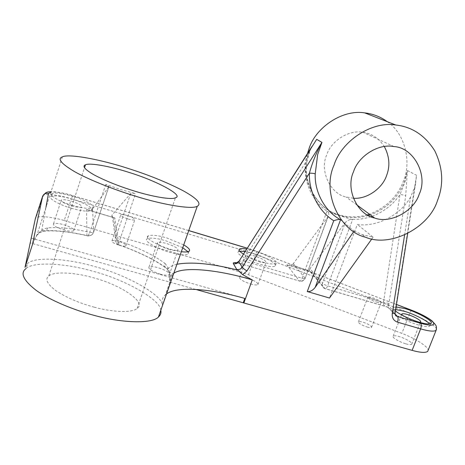 <?xml version="1.0" encoding="UTF-8"?>
<svg xmlns="http://www.w3.org/2000/svg" width="465" height="465" viewBox="0 0 465 465"><rect width="100%" height="100%" fill="white"/><g stroke="black" fill="none" stroke-linecap="round" stroke-linejoin="round"><path stroke-width="0.35" stroke-dasharray="2.33 1.74" d="M404.591 235.04L410.554 197.102L414.588 187.622L415.559 183.617L416.559 175.264L407.387 170.527L404.939 182.193L399.987 194.51C402.597 194.783 404.509 195.213 405.724 195.8L407.387 170.527L404.347 181.92C398.4 197.34 387.083 208.332 370.396 214.894M395.68 309.498L392.553 310.027C388.787 311.678 405.492 321.327 418.477 324.954C424.411 326.68 428.219 327.058 429.893 326.081L429.468 323.948M72.162 205.303C82.508 208.25 89.309 209.07 92.558 207.762C96.226 206.361 84.723 199.683 72.656 196.253C62.357 193.271 55.469 192.417 51.993 193.702C48.186 194.98 59.747 201.833 72.162 205.303M71.215 208.181C81.561 211.11 88.367 211.906 91.628 210.564C95.302 209.122 83.816 202.415 71.749 199.003C61.45 196.032 54.556 195.201 51.074 196.521C47.256 197.84 58.799 204.722 71.215 208.181M183.733 244.886L166.708 237.917C157.484 235.249 151.294 234.593 148.143 235.935C143.912 237.487 157.333 245.642 170.771 249.345L181.35 251.693M182.739 247.723L165.726 240.748C156.502 238.092 150.311 237.452 147.143 238.83C142.906 240.428 156.298 248.624 169.737 252.309C178.979 254.919 185.082 255.523 188.046 254.123L187.953 251.716M243.375 254.047C248.723 257.162 254.808 259.743 261.621 261.789C269.072 263.969 273.902 264.533 276.105 263.481C279.564 261.969 266.061 254.338 254.111 250.908L246.56 249.054M239.777 251.269L238.469 251.745C234.813 253.117 248.327 260.987 260.65 264.463C268.102 266.631 272.932 267.177 275.146 266.102C278.611 264.55 265.131 256.883 253.187 253.466L244.985 251.519M353.348 198.224L346.169 197.026C330.534 194.044 319.339 170.876 326.663 155.019C330.778 141.221 348.82 129.311 363.235 132.386C371.826 133.606 378.853 138.32 384.317 146.527M387.328 121.702C405.515 133.914 411.612 162.692 403.312 181.344C397.563 196.544 386.287 207.495 369.472 214.208M368.443 215.51C357.823 218.387 347.954 218.248 338.84 215.092C318.333 209.372 303.174 183.878 306.656 162.413L310.254 149.782L311.858 146.626M367.327 214.882C356.632 217.672 346.861 217.515 338.02 214.406C316.014 208.954 299.262 177.7 307.528 153.409M94.133 307.138C112.1 312.213 132.74 313.073 137.163 308.33C147.068 302.564 120.691 284.743 93.076 277.692C75.754 272.589 53.824 271.078 48.796 275.995C44.809 279.07 47.116 283.929 55.736 290.573C66.443 297.623 79.248 303.145 94.133 307.138M119.232 245.241C122.586 246.171 124.806 246.363 125.905 245.816C126.335 244.625 123.922 243.149 118.662 241.399C115.314 240.463 113.082 240.266 111.966 240.812C111.507 241.998 113.931 243.474 119.232 245.241M128.148 219.003C131.502 219.974 133.711 220.236 134.774 219.8C135.158 218.759 132.711 217.347 127.433 215.568C124.085 214.592 121.865 214.324 120.778 214.76C120.371 215.795 122.83 217.207 128.148 219.003M367.158 327.058C369.39 327.691 370.849 327.796 371.523 327.383C371.506 325.866 368.606 324.111 362.828 322.117C360.59 321.478 359.125 321.367 358.439 321.786C358.416 323.28 361.322 325.041 367.158 327.058M376.766 302.192C379.004 302.849 380.446 303.006 381.091 302.663C381.009 301.314 378.074 299.629 372.273 297.612C370.03 296.949 368.582 296.792 367.92 297.135C367.966 298.466 370.913 300.152 376.766 302.192M108.822 186.849L92.57 208.977L93.628 232.233L108.822 186.849L108.886 186.477L105.782 184.431L120.4 189.458L135.542 193.609C132.984 193.051 131.363 193.039 130.671 193.574L112.17 214.842C111.536 215.702 111.867 216.562 113.158 217.422L114.838 217.928L118.79 244.788C139.965 252.315 156.281 260.4 167.731 269.055L167.15 268.915C165.011 267.921 164.308 266.114 165.04 263.486C154.415 255.518 139.215 248.019 119.447 240.992L135.542 193.609M105.782 184.431L89.762 232.355C72.552 228.42 58.573 226.92 47.825 227.867C43.396 228.704 39.734 231.192 36.84 235.331L32.44 244.584C34.061 238.208 37.13 233.645 41.658 230.907C53.359 229.826 68.454 231.378 86.943 235.569L86.525 209.488L114.838 217.928M25.034 267.352L27.697 263.411C35.433 256.145 68.739 258.831 94.442 266.497C125.527 274.472 161.657 294.368 162.442 304.935C161.343 300.896 162.343 297.501 165.441 294.752L172.713 273.995C169.713 276.448 168.812 279.558 170.016 283.319C171.12 275.146 169.463 268.532 165.04 263.486M160.797 310.318C160.762 299.663 124.411 279.262 92.843 271.252C67.146 263.614 33.811 261.109 26.023 268.555L27.697 263.411M250.583 283.981C254.309 285.033 256.75 285.237 257.906 284.597C258.197 282.778 254.576 280.593 247.037 278.029C243.311 276.966 240.853 276.756 239.661 277.396C239.318 279.186 242.957 281.383 250.583 283.981M258.72 261.621C262.446 262.713 264.876 262.987 265.997 262.452C266.218 260.824 262.551 258.714 254.989 256.128C251.263 255.029 248.822 254.744 247.659 255.279C247.392 256.883 251.077 258.999 258.72 261.621M160.07 274.088C164.686 275.35 167.766 275.559 169.318 274.722C169.963 272.746 166.284 270.427 158.274 267.753C153.665 266.48 150.561 266.259 148.963 267.09C148.259 269.043 151.962 271.374 160.07 274.088M168.702 249.316C173.317 250.623 176.38 250.931 177.886 250.234C178.455 248.479 174.73 246.247 166.691 243.538C162.082 242.213 158.995 241.899 157.437 242.591C156.815 244.323 160.565 246.566 168.702 249.316M63.426 229.844C68.588 231.262 72.023 231.564 73.72 230.75C74.423 229.14 71.145 227.135 63.874 224.74C58.724 223.31 55.271 222.997 53.516 223.805C52.772 225.409 56.073 227.42 63.426 229.844M71.354 205.803C76.522 207.28 79.934 207.681 81.59 207.012C82.235 205.582 78.91 203.653 71.622 201.223C66.466 199.741 63.031 199.328 61.316 199.991C60.636 201.403 63.984 203.345 71.354 205.803M405.939 343.85C408.915 344.687 410.839 344.821 411.723 344.245C413.565 343.153 405.335 338.253 399.017 336.532C396.035 335.684 394.088 335.544 393.181 336.114C391.268 337.142 399.505 342.112 405.939 343.85M402.254 315.247C404.841 317.485 409.014 319.536 414.786 321.408L419.494 322.262M293.328 263.626L305.005 278.111C303.825 280.505 301.965 281.47 299.419 281.011L240.632 263.655L299.419 281.011L286.841 264.847L291.16 265.201L293.328 263.626L327.755 217.103L328.749 215.063C329.057 213.185 328.435 211.976 326.883 211.441L352.069 219.62C349.517 219.404 347.245 220.439 345.245 222.723L322.46 283.295L309.934 268.625L345.245 222.723M396.093 306.883L393.57 307.412C392.89 308.19 393.518 309.365 395.453 310.934M166.546 293.909L165.441 294.752M42.704 196.044L43.251 195.469C45.553 193.242 59.915 195.201 71.395 198.817L64.24 220.538C52.778 216.998 38.357 215.411 35.956 217.957L35.328 218.73M195.695 289.404L29.94 242.846M64.24 220.538L239.801 271.868L248.444 274.78L401.87 333.388C415.036 338.218 428.992 347.157 428.137 350.314M410.554 197.102C400.545 215.08 376.673 227.437 357.335 224.438L329.493 298.036M353.76 231.553L354.08 231.093L340.56 219.713M354.08 231.093L362.52 234.726L373.093 237.162L357.335 224.438M244.805 298.449L31.457 238.167M113.158 217.422L88.577 210.093L92.57 208.977M309.934 268.625L309.359 270.665L291.16 265.201M371.861 238.882L373.093 237.162M176.938 264.26C172.527 265.306 169.458 266.898 167.731 269.055L169.051 272.618L170.016 283.319L162.442 304.935M88.577 210.093L86.525 209.488M306.656 162.413L306.679 162.512C307.685 156.862 308.603 153.299 309.44 151.811L312.573 145.499C309.324 150.77 306.981 156.461 305.54 162.576C302.907 181.629 312.968 202.909 328.342 211.918M238.719 261.347L242.939 260.72L305.54 162.576L306.679 162.512C303.819 186.012 318.072 208.529 338.851 215.097L338.02 214.406M47.825 227.867C46.994 230.14 45.401 231.274 43.047 231.279L41.658 230.907L45.965 207.291M237.429 262.987L240.707 263.754C241.312 264.015 242.056 263.01 242.939 260.72L302.006 278.239L305.063 278.576L327.755 217.103M286.841 264.847L310.527 272.037L309.359 270.665M372.244 216.254C383.95 211.761 393.198 204.513 399.987 194.51L383.317 303.331C383.433 305.197 384.88 306.464 387.641 307.138L388.199 307.231L388.839 303.982L405.724 195.8M388.839 303.982C387.7 303.11 385.857 302.57 383.3 302.349L327.633 285.841L352.708 219.358L352.069 219.62M383.317 303.331C385.776 303.645 387.496 304.482 388.461 305.831L394.936 312.248L416.559 175.264M326.883 211.441L302.006 278.239C301.105 280.465 300.274 281.43 299.518 281.116C298.594 280.918 302.575 282.813 305.063 278.576L328.749 215.063M240.632 263.655L236.952 262.783M310.986 272.083L324.93 288.544L388.199 307.231L395.145 314.16M396.471 304.505L256.593 251.356L247.101 248.205M188.738 230.617L72.691 195.643C63.461 192.882 56.201 191.702 50.912 192.103M173.788 273.251L172.713 273.995C172.323 272.606 171.248 272.06 169.493 272.362L169.051 272.618L167.15 268.915C155.938 260.359 139.785 252.338 118.709 244.863C118.348 244.881 118.592 243.596 119.447 240.992C117.029 240.097 115.686 239.295 115.419 238.586L112.17 214.842M352.708 219.358C358.695 219.585 364.769 218.701 370.942 216.702M248.444 274.78L255.797 254.524L409.839 313.096L401.87 333.388M411.356 310.103L409.839 313.096C422.708 317.804 436.716 326.232 436.449 329.168M72.691 195.643L71.395 198.817L239.306 249.223M239.37 249.24L247.136 251.577L239.801 271.868M130.671 193.574L115.419 238.586C114.779 240.719 115.407 242.556 117.296 244.09L118.79 244.788L117.296 244.09L113.553 217.632M247.13 248.153L249.199 248.775C248.63 248.56 247.944 249.496 247.136 251.577L255.797 254.524L256.593 251.356M93.628 232.233C92.332 235.028 90.105 236.139 86.943 235.569L87.083 235.714C86.304 236.04 92.343 236.534 93.471 232.517L93.628 232.233M36.828 235.342L36.828 235.342C39.56 232.913 41.234 231.75 41.856 231.855L43.047 231.279C53.969 230.082 68.646 231.564 87.083 235.714C87.932 236.046 88.827 234.93 89.762 232.355L93.471 232.517L108.886 186.477M396.476 304.453L256.634 251.315L249.263 248.856M322.46 283.295C321.809 285.423 322.408 287.085 324.262 288.283L325.041 288.655C325.855 288.98 326.721 288.044 327.633 285.841C325.14 285.033 323.413 284.185 322.46 283.295M395.238 314.573L395.186 312.631M430.939 323.448L429.893 326.081M92.558 207.762L91.628 210.564M189.063 251.228L188.046 254.123M276.105 263.481L275.146 266.102M356.713 204.803L346.169 197.026M137.163 308.33L175.474 197.753M125.905 245.816L134.774 219.8M371.523 327.383L381.091 302.663M62.38 156.879L36.84 235.331M257.906 284.597L265.997 262.452M169.318 274.722L177.886 250.234M73.72 230.75L81.59 207.012M411.723 344.245L420.523 321.983M393.181 336.114L401.702 314.34M53.516 223.805L61.316 199.991M148.963 267.09L157.437 242.591M239.661 277.396L247.659 255.279M43.727 194.585L35.956 217.957M358.439 321.786L367.92 297.135M111.966 240.812L120.778 214.76M48.796 275.995L84.514 167.691M362.52 234.726L365.537 237.226M393.983 146.585L363.235 132.386M239.068 250.077L238.469 251.745M148.143 235.935L147.143 238.83M51.993 193.702L51.074 196.521M393.57 307.412L392.553 310.027M86.926 209.68L114.471 217.893M188.755 230.559L72.691 195.579C63.827 192.946 56.608 191.656 51.034 191.72M287.248 265.027L310.754 272.072M310.527 272.037L324.262 288.283L325.041 288.655L387.641 307.138M395.267 314.631L387.659 307.144M407.666 233.581L415.559 183.617"/><path stroke-width="0.7" d="M395.453 310.934C399.133 314.264 411.752 320.152 419.535 322.274C425.469 324.006 429.276 324.396 430.939 323.448C434.42 321.582 417.727 312.23 405.189 308.667L396.093 306.883M429.468 323.948C427.649 320.943 413.362 313.73 404.184 311.236L395.68 309.498M181.35 251.693C185.384 252.199 187.953 252.042 189.063 251.228C190.58 250.013 188.802 247.897 183.733 244.886M187.953 251.716L182.739 247.723M419.227 194.161C414.083 211.081 390.461 224.008 374.645 218.027C357.48 214.847 345.315 189.342 353.51 171.777C358.155 156.496 378.144 143.237 393.983 146.585C413.559 147.457 428.416 175.043 419.227 194.161M384.317 146.527C389.501 156.403 390.251 166.092 386.566 175.596C382.567 188.034 367.222 199.462 353.348 198.224M307.528 153.409L308.952 148.94C315.253 127.858 342.199 109.118 364.752 112.896C373.04 113.849 380.568 116.785 387.328 121.702M311.858 146.626L238.772 261.597L242.219 267.317L321.937 142.395L317.653 154.56L315.218 173.927C314.392 192.405 325.314 211.761 340.56 219.713L315.165 287.393C312.654 290.549 310.021 291.933 307.26 291.532L329.493 298.036L371.861 238.882M334.027 165.139C341.13 141.779 371.029 120.906 395.831 125.015C412.071 126.811 425.045 135.408 434.763 150.8C442.953 167.789 443.877 184.326 437.536 200.403C429.189 227.833 390.286 247.868 365.537 237.226C339.351 231.169 321.675 192.092 334.027 165.139M369.472 214.208L367.327 214.882M128.625 172.288C156.316 180.67 184.268 195.579 175.474 197.753C171.841 200.078 151.712 196.561 133.595 190.79C118.604 186.145 105.445 180.844 94.11 174.898C84.868 169.51 81.985 166.144 85.461 164.819C89.699 162.488 111.164 166.609 128.625 172.288M135.001 196.027C114.727 189.854 89.728 180.095 75.115 171.945C61.287 163.802 57.038 158.78 62.38 156.879C68.989 153.392 101.643 159.791 127.544 168.254C148.347 174.823 166.889 182.321 183.164 190.755C197.131 198.526 201.839 203.693 197.276 206.251C192.033 209.721 162.378 204.687 135.001 196.027M26.023 268.555C19.937 273.042 23.331 280.319 36.212 290.387C49.918 300.268 74.278 310.236 94.436 315.45C121.574 323.024 152.014 324.059 158.449 317.014C160.582 315.032 161.367 312.8 160.797 310.318M419.494 322.262L420.523 321.983C422.301 321.065 413.96 316.34 407.642 314.555C404.66 313.677 402.731 313.474 401.853 313.956L402.254 315.247M307.26 291.532L333.742 220.741C318.885 211.54 308.661 191.958 309.394 173.178L246.962 270.915L242.62 274.658L237.609 269.938L235.18 269.438L236.726 269.433L233.401 263.661C235.61 264.137 237.4 263.452 238.772 261.597L316.706 139.343L321.937 142.395C316.589 152.061 312.404 162.326 309.394 173.178C312.253 173.154 314.195 173.404 315.218 173.927M246.56 249.054C242.794 248.403 240.411 248.432 239.411 249.135C238.301 250.025 239.626 251.664 243.375 254.047M428.137 350.314L427.695 351.412C425.481 352.987 420.29 352.639 412.124 350.377L195.695 289.404M243.236 302.756L244.805 298.449C214.028 289.433 177.729 285.539 166.546 293.909M35.235 219.015L42.571 196.404L32.44 244.584L25.034 267.352L35.328 218.73M242.62 274.658L252.268 279.913C221.276 270.566 184.721 265.794 173.788 273.251M315.165 287.393L353.76 231.553M244.985 251.519L239.777 251.269M333.742 220.741C336.8 219.602 339.066 219.259 340.56 219.713M370.396 214.894L368.443 215.51M176.938 264.26C190.987 261.708 210.401 263.44 235.18 269.438M236.952 262.783C234.064 262.382 232.878 262.679 233.401 263.661M395.145 314.16L397.523 316.531L420.604 323.291C430.875 326.029 435.124 325.762 433.351 322.495C429.782 318.676 422.493 314.584 411.473 310.202L396.471 304.505M247.101 248.205L188.738 230.617M50.912 192.103L48.482 193.504L45.965 207.291M252.268 279.913L243.881 302.936M436.449 329.168L436.083 330.365C433.95 331.719 428.8 331.22 420.627 328.883L412.124 350.377M420.604 323.291C421.476 324.477 421.488 326.343 420.627 328.883L397.453 322.14C398.313 319.577 398.336 317.711 397.523 316.531L395.238 314.573M404.591 235.04L392.245 313.544C391.885 317.833 393.617 320.699 397.453 322.14M370.942 216.702L372.244 216.254M48.482 193.504C45.663 192.963 43.693 193.928 42.571 196.404L42.704 196.044M236.726 269.433C238.987 269.921 240.818 269.218 242.219 267.317C242.963 268.282 244.544 269.479 246.962 270.915M392.245 313.544L395.134 312.974L395.186 312.631M374.645 218.027L356.713 204.803M364.752 112.896L395.831 125.015M401.702 314.34L401.853 313.956M197.276 206.251L158.449 317.014M396.476 304.453L411.461 310.143C420.47 313.66 427.335 317.24 432.043 320.885C436.327 325.762 437.024 325.721 436.083 330.365L427.695 351.412M84.514 167.691L85.461 164.819M239.411 249.135L239.068 250.077M237.609 269.938L235.819 269.497M237.429 262.987L235.528 262.899C235.214 263.655 236.278 263.138 238.719 261.347M51.034 191.72C46.605 191.946 46.855 192.446 46.006 192.65L43.727 194.585M188.755 230.559L247.13 248.153M407.666 233.581L395.134 312.974C395 314.91 395.605 316.026 396.953 316.316L395.267 314.631"/></g></svg>
